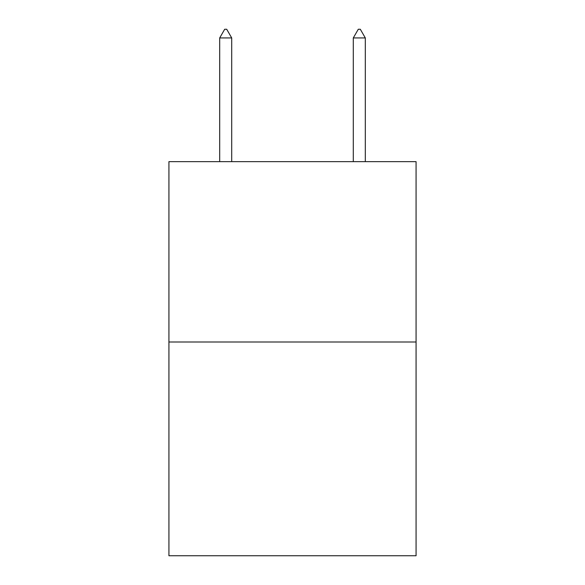 <?xml version="1.0" encoding="UTF-8"?>
<svg xmlns="http://www.w3.org/2000/svg" width="585" height="585" viewBox="0 0 585 585"><rect width="100%" height="100%" fill="white"/><g stroke="black" fill="none" stroke-linecap="round" stroke-linejoin="round"><path stroke-width="0.88" d="M416.074 341.998L416.074 161.643L168.926 161.643L168.926 555.75L416.074 555.75L416.074 341.998L168.926 341.998M231.711 37.937L226.702 29.25L224.698 29.25L219.689 37.937L231.711 37.937L231.711 161.643M219.689 37.937L219.689 161.643M358.298 29.25L360.301 29.25L365.311 37.937L353.289 37.937L358.298 29.25M365.311 161.643L365.311 37.937M353.289 161.643L353.289 37.937"/></g></svg>

